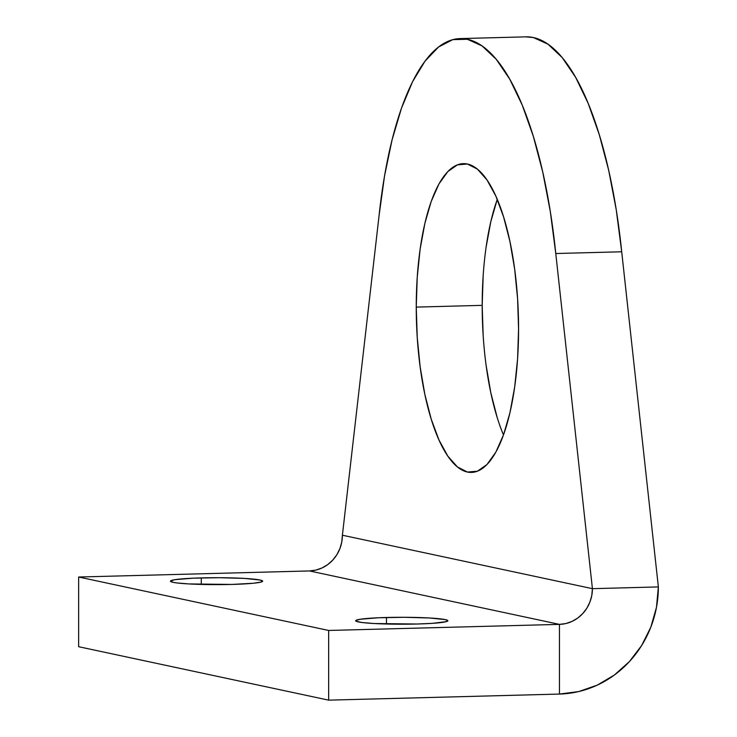 <?xml version="1.0" encoding="UTF-8"?>
<svg xmlns="http://www.w3.org/2000/svg" width="737" height="737" viewBox="0 0 737 737"><rect width="100%" height="100%" fill="white"/><g stroke="black" fill="none" stroke-linecap="round" stroke-linejoin="round"><path stroke-width="1.11" d="M386.474 617.486A46.127 3.464 180 0 1 447.875 620.757A46.127 3.464 180 0 1 417.031 624.018L432.527 623.336L446.429 621.613L447.81 620.941L445.277 619.605L429.45 617.984L404.291 617.293L378.274 617.772L360.172 619.255L355.695 620.563L356.091 621.245L362.051 622.516L374.055 623.52L417.031 624.018A46.127 3.464 180 0 1 355.63 620.757A46.127 3.464 180 0 1 386.474 617.486L386.474 624.018L386.474 617.486M201.275 577.9A46.127 3.464 180 0 1 262.676 581.161A46.127 3.464 180 0 1 231.833 584.432L253.436 583.243L261.23 582.027L262.612 581.355L260.078 580.019L244.251 578.398L219.092 577.707L193.076 578.186L174.973 579.669L170.496 580.977L173.029 582.313L176.852 582.93L188.856 583.934L231.833 584.432A46.127 3.464 180 0 1 170.431 581.161A46.127 3.464 180 0 1 201.275 577.9L201.275 584.432L201.275 577.9M483.168 275.527L482.191 305.358L416.248 307.099A154.448 51.019 88.5 0 1 463.343 163.642A154.448 51.019 88.5 0 1 518.572 328.969L517.586 298.715L514.675 269.198L509.949 241.561L503.583 216.862L495.835 196.051L486.991 179.929L477.392 169.114L467.415 164.019L457.428 164.848L447.829 171.564L438.985 183.9L431.237 201.394L424.871 223.375L420.145 248.995L417.234 277.259L416.248 307.099L417.234 337.353L420.145 366.869L424.871 394.507L431.237 419.206L438.985 440.017L447.829 456.139L457.428 466.954L467.415 472.048L477.392 471.219L486.991 464.503L495.835 452.168L503.583 434.673L509.949 412.692L514.675 387.072L517.586 358.808L518.572 328.969A154.448 51.019 88.5 0 1 471.477 472.426A154.448 51.019 88.5 0 1 416.248 307.099L482.191 305.358A154.448 51.019 -91.5 0 0 503.482 434.959M379.048 215.748L384.53 176.014L392.075 139.837L401.508 108.109L412.591 81.65L425.056 61.097L438.57 46.984L452.804 39.641L467.415 39.282L482.016 45.887L496.25 59.31L509.764 79.209L522.229 105.078L533.312 136.29L542.745 172.043L550.29 211.445L555.772 253.519L592.419 588.67L342.401 535.219L379.048 215.748A279.544 92.337 88.5 0 1 460.045 38.591A279.544 92.337 88.5 0 1 555.772 253.519L592.419 588.67L591.783 595.478L589.913 602.065L586.864 608.172L582.764 613.562L577.771 618.03L572.069 621.392L565.887 623.539L559.447 624.377L559.447 694.07L578.748 691.555L597.302 685.115L614.4 675L629.389 661.614L641.687 645.446L650.835 627.132L656.464 607.371L658.362 586.928L592.419 588.67A34.943 32.879 -77.9 0 1 559.447 624.377L328.656 630.457L328.656 700.15L559.447 694.07L559.447 624.377L328.656 630.457L78.638 577.016L78.638 646.708L328.656 700.15L78.638 646.708L78.638 577.016L309.429 570.935L315.86 570.097L322.051 567.951L327.744 564.579L332.746 560.12L336.846 554.731L339.895 548.623L341.765 542.036L342.401 535.219L592.419 588.67L658.362 586.928A104.829 98.629 -77.9 0 1 559.447 694.07L328.656 700.15L328.656 630.457L78.638 577.016L309.429 570.935L559.447 624.377L309.429 570.935A34.943 32.879 102.1 0 0 342.401 535.219L379.048 215.748M525.702 36.859L533.348 37.541L547.95 44.156L562.193 57.569L575.708 77.468L588.163 103.346L599.245 134.549L608.688 170.302L616.233 209.713L621.706 251.787L658.362 586.928L621.706 251.787L555.772 253.519L621.706 251.787A279.544 92.337 -91.5 0 0 525.988 36.85L460.045 38.591M497.282 199.377A154.448 51.019 -91.5 0 0 482.191 305.358L483.168 335.621M486.079 365.128L490.814 392.766L497.171 417.464M497.171 199.663L490.814 221.634L486.079 247.254"/></g></svg>
